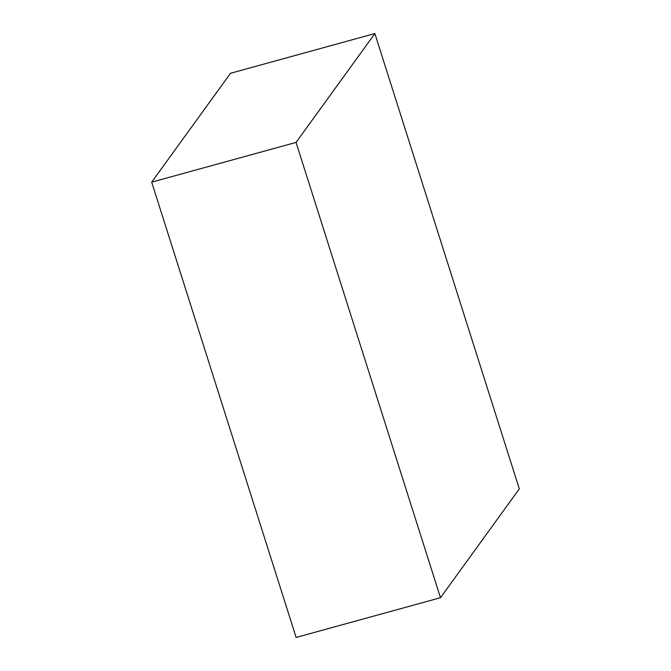 <?xml version="1.0" encoding="UTF-8"?>
<svg xmlns="http://www.w3.org/2000/svg" width="671" height="671" viewBox="0 0 671 671"><rect width="100%" height="100%" fill="white"/><g stroke="black" fill="none" stroke-linecap="round" stroke-linejoin="round"><path stroke-width="1.01" d="M374.871 33.55L230.514 73.273L374.871 33.55L296.054 142.42L440.486 597.727L519.304 488.857L374.871 33.55L519.304 488.857L440.486 597.727L296.129 637.45L440.486 597.727L296.054 142.42L151.696 182.143L296.054 142.42L374.871 33.55M296.129 637.45L151.696 182.143L230.514 73.273L151.696 182.143L296.129 637.45"/></g></svg>
